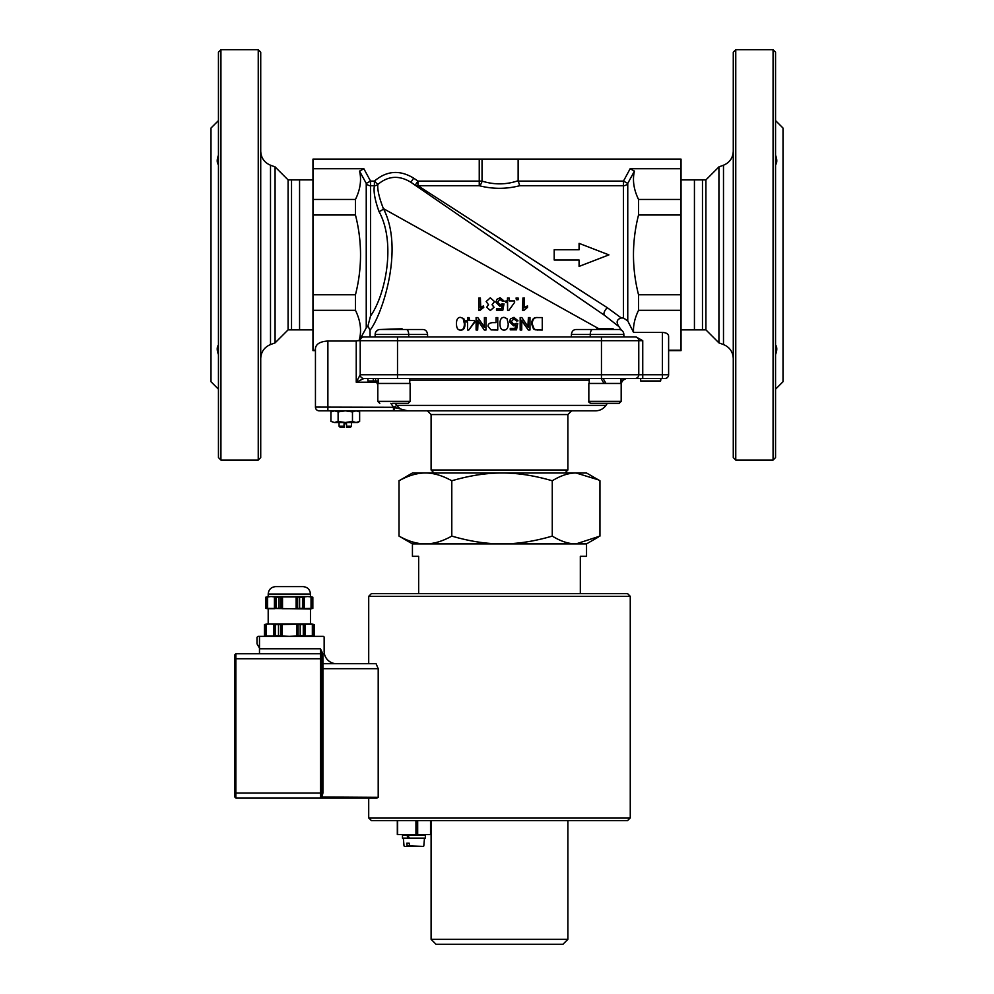 <?xml version="1.0" encoding="UTF-8"?>
<svg xmlns="http://www.w3.org/2000/svg" width="994" height="994" viewBox="0 0 994 994"><rect width="100%" height="100%" fill="white"/><g stroke="black" fill="none" stroke-linecap="round" stroke-linejoin="round"><path stroke-width="1.49" d="M268.194 594.077L310.463 594.077C310.029 589.541 307.544 587.056 303.008 586.609L275.649 586.609C271.113 587.056 268.628 589.541 268.194 594.077L268.194 596.562L265.82 597.195L265.82 608.365L265.883 597.195L266.877 596.984L266.877 608.577L267.622 608.701L266.877 608.577L267.622 608.701L266.877 608.577L267.622 608.701L267.622 596.847L266.877 596.984L271.027 596.562L274.419 596.847L274.419 608.701L267.622 608.701M311.781 596.984L312.775 597.195L312.775 608.365L303.493 608.577L304.239 608.701L303.493 608.577L304.239 608.701L304.239 596.847L307.643 596.562L311.035 596.847L311.035 608.701L311.781 608.577L311.035 608.701L311.781 608.577L311.781 596.984L311.035 596.847M304.239 596.847L303.493 596.984L304.239 596.847L303.493 596.984L304.239 596.847L303.493 596.984L303.493 608.577L304.239 608.701M281.029 608.577L279.053 608.365L279.053 597.195L281.029 596.984L281.029 608.577M282.52 596.847L296.137 596.847L296.137 608.701L282.52 608.701L282.52 596.847M275.164 596.984L276.158 597.195L276.158 608.365L274.419 608.701L275.164 608.577L274.419 608.701L275.164 608.577L275.164 596.984L274.419 596.847M297.628 596.984L296.137 596.847L297.628 596.984L297.628 608.577L296.137 608.701L299.604 608.365L299.604 597.195L297.517 596.872M303.493 608.577L302.499 608.365L302.499 597.195L303.493 596.984M311.035 608.701L311.781 608.577L311.035 608.701M296.137 608.701L297.566 608.651M266.877 608.577L265.883 608.365M310.463 594.077L310.463 596.562L312.837 597.195L312.837 608.365L310.463 608.999L265.82 608.365M279.053 608.365L276.158 608.365M279.053 597.195L276.158 597.195M310.463 596.562L268.194 596.562M265.572 624.356L265.572 635.911L266.317 636.048L264.528 635.688L264.528 624.58L269.946 623.921L274.319 624.356L273.574 624.22L274.319 624.356L273.574 624.22L273.574 636.048L266.317 636.048L266.317 624.22L265.572 624.356L266.317 624.22M273.574 636.048L274.319 635.911L274.319 624.356L275.363 624.58L275.363 635.688L274.319 635.911M298.076 624.356L300.176 624.58L300.176 635.688L298.076 635.911L298.076 624.356M313.085 624.356L312.34 624.22L313.085 624.356L312.34 624.22L313.085 624.356L312.34 624.22L312.34 636.048L313.085 635.911L313.085 624.356L314.129 624.58L314.129 635.688L305.096 636.048L305.096 624.22L312.34 624.22M304.338 635.911L303.294 635.688L303.294 624.58L305.096 624.22L304.338 624.356L305.096 624.22L304.338 624.356L304.338 635.911L305.096 636.048L304.338 635.911M280.594 635.911L278.494 635.688L278.494 624.58L296.572 624.22L296.572 636.048L289.329 636.346L282.085 636.048L282.085 624.22L280.594 624.356L280.594 635.911L282.085 636.048M282.085 624.22L280.594 624.356M298.076 635.911L296.572 636.048M303.294 635.688L300.176 635.688M311.718 636.346L314.129 635.688M264.528 635.688L266.951 636.346M314.129 624.58L311.718 623.921L266.951 623.921L264.454 624.58L264.454 635.688M303.294 624.58L300.176 624.58M302.499 597.195L299.604 597.195M302.499 608.365L299.604 608.365M278.494 624.58L275.363 624.58M278.494 635.688L275.363 635.688M397.612 834.525L397.612 820.597L415.952 820.597L415.952 834.525L397.314 834.525L397.314 820.597L371.408 820.597L627.574 820.597L630.258 817.913L368.712 817.913L368.712 798.008L235.851 798.008L235.851 653.766L234.609 655.009L234.609 796.766L235.851 798.008L234.609 796.766M259.484 636.346L259.484 648.125L256.999 643.814L256.999 637.34L257.993 636.346L323.149 636.346A0.994 0.994 0 0 1 324.143 637.34L324.143 651.269A12.437 12.437 0 0 0 336.581 663.706L368.712 663.706L368.712 596.313L630.258 596.313L627.574 593.617L371.408 593.617L368.712 596.313M259.484 648.125L259.484 653.766L320.416 653.766A1.242 1.242 0 0 1 321.658 655.009A1.242 1.242 0 0 0 320.416 653.766L320.416 793.038L321.658 793.038L321.658 653.766L320.416 648.784L321.658 658.736L234.609 658.736M368.712 798.008L378.205 797.35L378.205 668.689L376.08 663.706L322.901 663.706A1.242 1.242 0 0 1 321.658 662.464L322.901 663.706L322.901 653.766L321.658 653.766M366.426 663.706L368.712 663.706M378.205 797.35L320.416 797.014L321.944 797.35L322.901 793.038L322.901 668.689L321.658 668.689M235.851 798.008L377.111 798.008M322.901 793.038L321.658 793.038L320.416 797.014L320.416 793.038L234.609 793.038M321.658 655.009A1.242 1.242 0 0 0 320.416 653.766L235.851 653.766M220.929 49.7L218.444 52.185L218.444 457.575L220.929 460.073L220.929 49.7L258.241 49.7L258.241 460.073L220.929 460.073M773.071 460.073L775.556 457.575L775.556 52.185L773.071 49.7L773.071 460.073L735.759 460.073L735.759 49.7L773.071 49.7M567.885 939.33L431.098 939.33L431.098 820.597L567.885 820.597L567.885 939.33L562.902 944.3L436.068 944.3L431.098 939.33M580.322 593.617L580.322 556.317L586.535 556.317L586.535 543.88L412.435 543.88L412.435 556.317L418.66 556.317L418.66 593.617M406.931 845.944L418.201 846.403L407.229 846.403L406.794 843.16L409.193 843.16L409.64 846.403L420.599 846.403M406.794 843.16L409.193 843.16M404.521 846.403L407.229 846.403M408.31 838.191L406.869 835.208L402.471 835.208L402.471 838.191L425.357 838.191L425.357 835.208L407.851 835.208L409.391 838.191M406.869 835.208L407.851 835.208M417.679 834.525L430.526 834.525L430.526 820.597L417.679 820.597L417.679 834.525L415.952 834.525M415.952 820.597L417.679 820.597M627.574 820.597L567.885 820.597M630.258 817.913L630.258 596.313M623.847 335.413L624.307 336.954L636.135 336.954L642.745 340.693L642.745 378.49L660.637 378.49L660.637 380.975L640.658 380.975L640.658 378.49L635.029 378.49L664.874 378.49A3.728 3.728 0 0 0 668.614 374.763L360.213 374.763A3.728 3.728 0 0 0 363.941 378.49L603.122 378.49L606.005 383.46M588.833 401.377L588.833 383.46L621.175 383.46L621.175 401.377L588.833 401.377C588.311 401.812 588.97 402.483 590.834 403.365L619.175 403.365L590.834 403.365M613.795 329.499L613.049 328.753L596.959 328.753L596.214 329.499M601.134 378.49L604.004 383.46L601.134 378.49M603.122 378.49L635.029 378.49L601.457 378.49L601.457 340.693L638.769 340.693A3.728 3.728 0 0 0 635.029 336.954L363.941 336.954A3.728 3.728 0 0 0 360.213 340.693L601.457 340.693L601.457 336.954M607.322 403.365L619.175 403.365L607.322 403.365L605.93 405.39L396.743 405.39L394.046 407.291L396.879 408.385M502.032 472.995C486.513 472.945 469.764 475.542 451.798 480.773C442.355 475.542 433.558 472.945 425.407 472.995C417.256 472.945 408.459 475.542 399.016 480.773L412.435 472.995L586.535 472.995L598.376 479.841L576.11 472.995C568.742 472.945 560.802 475.542 552.266 480.773C534.287 475.542 517.551 472.945 502.032 472.995L434.08 472.995L431.098 470.013L431.098 414.548L427.358 410.82L394.332 410.82L595.654 410.82L571.612 410.82L567.885 414.548L567.885 470.013L431.098 470.013M552.266 480.773L552.266 536.101C560.802 541.345 568.742 543.942 576.11 543.88L599.954 536.101L599.954 480.773L598.376 479.841M412.435 543.88L399.016 536.101C408.459 541.345 417.256 543.942 425.407 543.88C433.558 543.942 442.355 541.345 451.798 536.101C469.764 541.345 486.513 543.942 502.032 543.88C517.551 543.942 534.287 541.345 552.266 536.101M399.016 480.773L399.016 536.101M451.798 480.773L451.798 536.101M378.18 378.49L378.205 383.46M380.106 329.499L423.009 329.499L402.756 329.499L402.011 328.753L380.106 329.499A4.97 4.97 0 0 0 375.136 334.469A4.97 4.97 0 0 1 377.919 330.008L376.03 331.623M392.568 403.365L408.149 403.365L392.568 403.365M377.807 401.377L377.807 383.46L410.137 383.46L410.137 401.377L377.807 401.377L379.795 403.365M334.518 422.512L330.927 421.406L334.518 422.512L338.109 421.406L345.291 422.512L334.518 422.512M359.642 421.406L357.728 422.512L345.291 422.512L352.472 421.406L356.063 422.512L359.642 421.406L359.642 411.938L356.063 410.82L359.642 411.938M352.472 411.938L345.291 410.82L356.063 410.82L352.472 411.938L352.472 421.406M345.291 410.82L338.109 411.938L334.518 410.82L394.332 410.82L394.046 407.291L315.446 407.093L315.446 348.223C316.191 343.862 320.341 341.476 327.883 341.041L356.237 341.041L359.169 340.308L361.083 337.252L363.941 336.954A3.728 3.728 0 0 0 360.213 340.693L360.213 374.763A3.728 3.728 0 0 0 363.941 378.49L397.513 378.49L397.513 336.954M330.927 411.938L334.518 410.82L330.927 411.938L330.927 421.406M338.109 421.406L338.109 411.938M344.048 426.24L339.066 426.24L340.308 427.482L344.048 427.482L344.048 423.755L346.533 423.755L346.533 427.482L350.261 427.482L351.503 426.24L346.533 426.24M339.066 422.512L339.066 426.24M327.883 341.041L327.883 410.82L319.173 410.82L393.475 410.82L393.475 407.093L390.841 403.365M662.389 332.418C666.154 332.642 668.229 333.835 668.614 336.009L668.614 374.763L668.614 350.633L681.039 350.633L681.039 214.99L638.533 214.99C631.786 241.592 631.786 268.181 638.533 294.771L638.533 310.327C634.744 318.217 633.091 325.585 633.563 332.418L662.389 332.418L662.389 378.49L660.973 378.49L660.637 380.975M564.903 472.995L567.885 470.013M367.892 378.49L367.892 380.975L378.18 380.975M375.57 378.49L375.57 380.975M373.297 378.49L373.297 380.975M638.769 374.763A3.728 3.728 0 0 1 635.029 378.49A3.728 3.728 0 0 0 638.769 374.763L638.769 340.693L642.745 340.693M356.237 341.041L356.237 382.218L360.213 374.763A3.728 3.728 90 0 0 363.941 378.49L356.237 382.218L375.981 382.218L377.757 380.975M315.446 407.093A3.728 3.728 0 0 0 319.173 410.82A3.728 3.728 0 0 1 315.446 407.093L315.446 348.223M407.577 410.82L394.046 407.291M407.664 410.82C403.104 410.733 399.451 408.932 396.743 405.39L395.301 403.365M735.759 49.7L733.274 52.185L733.274 457.575L735.759 460.073M681.039 179.902L705.914 179.902L705.914 329.871L718.923 342.88L723.495 344.558C729.683 347.179 732.938 351.851 733.274 358.561M694.433 179.902L694.433 329.871L705.914 329.871M705.914 179.902L718.923 166.893L718.923 342.88M775.556 155.213C777.196 159.438 777.196 162.656 775.556 164.88M775.556 344.893C777.196 347.117 777.196 350.335 775.556 354.56M775.556 120.585L783.011 128.04L783.011 381.721L775.556 389.188M258.241 460.073L260.726 457.575L260.726 52.185L258.241 49.7M312.961 329.871L288.086 329.871L288.086 179.902L275.077 166.893L270.505 165.215C264.317 162.581 261.062 157.909 260.726 151.2M312.961 179.902L288.086 179.902M288.086 329.871L275.077 342.88L275.077 166.893M218.444 354.56C216.804 350.335 216.804 347.117 218.444 344.893M218.444 164.88C216.804 162.656 216.804 159.438 218.444 155.213M218.444 389.188L210.989 381.721L210.989 128.04L218.444 120.585M592.747 329.499L575.973 329.499C573.314 329.697 571.798 331.35 571.401 334.469L590.262 334.469A4.97 2.485 -90 0 1 592.747 329.499L618.864 329.499A4.97 4.97 0 0 1 623.847 334.469L623.847 336.954M463.154 318.639L464.372 323.709C464.36 327.945 463.042 330.058 460.396 330.058C457.812 330.145 456.507 328.02 456.47 323.709C456.457 319.484 457.774 317.372 460.396 317.359L463.825 318.639L465.018 323.709C465.018 327.945 463.713 330.058 461.117 330.058L460.396 330.058M506.977 318.639L508.22 323.709C508.22 327.945 506.853 330.058 504.095 330.058C501.398 330.145 500.019 328.02 499.97 323.709C499.97 319.484 501.349 317.372 504.095 317.359L506.977 318.639M537.891 317.571L542.264 317.571L542.264 330.008L535.928 329.822L534.138 328.939L532.2 323.858C532.498 319.347 534.399 317.26 537.891 317.571L541.469 317.571M496.081 317.571L497.758 317.571L497.758 330.008L491.061 329.884L488.104 326.405C487.892 324.094 489.47 322.826 492.838 322.628L496.081 322.628L496.081 317.571M467.565 317.571L469.081 317.571L469.081 320.54L474.449 320.54L474.449 321.944L468.808 330.008L467.565 330.008L467.565 321.944L465.913 321.944L465.913 320.54L467.565 320.54L467.565 317.571M507.599 298.001L509.152 298.001L509.152 300.971L514.619 300.971L514.619 302.375L508.866 310.439L507.599 310.439L507.599 302.375L505.896 302.375L505.896 300.971L507.599 300.971L507.449 298.001L507.449 300.971M494.478 301.604L492.055 304.748L493.968 307.283L490.34 310.488L486.675 307.245L488.539 304.748L486.153 301.555L490.315 297.79L494.577 301.604L492.055 304.748M681.039 168.732L681.039 159.127L518.135 159.127L518.135 180.709L519.725 185.716L623.462 185.716A4.97 4.61 180 0 0 627.761 183.405L634.433 171.13L630.146 168.732L681.039 168.732L681.039 214.99M518.135 159.127L312.961 159.127L312.961 350.633L315.446 350.633M638.533 294.771L681.039 294.771M681.039 310.327L638.533 310.327M634.433 171.13C632.333 180.013 633.7 189.444 638.533 199.446L681.039 199.446M638.533 199.446L638.533 214.99M312.961 199.446L355.467 199.446C360.3 189.444 361.667 180.013 359.567 171.13L366.239 183.405L370.538 181.107L363.854 168.732L312.961 168.732M363.854 168.732L359.567 171.13M312.961 294.771L355.467 294.771C362.214 268.181 362.214 241.592 355.467 214.99L312.961 214.99M355.467 214.99L355.467 199.446M668.614 350.211L681.039 350.211M312.961 350.211L315.446 350.211M312.961 310.327L355.467 310.327C360.573 320.838 361.816 330.828 359.182 340.283L359.169 340.308M621.337 317.993L607.421 307.78A4.97 2.46 124.5 0 0 604.327 311.93A4.97 2.46 124.5 0 0 604.601 315.396L618.927 326.604C615.932 322.18 616.74 319.31 621.337 317.993L623.462 317.993L627.761 320.925L633.563 332.418M618.927 326.604L621.474 330.232M355.467 310.327L355.467 294.771M479.245 159.127L479.245 181.107L417.977 181.107L415.169 185.207A4.97 4.051 124.5 0 0 417.977 185.716L417.977 181.107L413.69 178.162L410.882 182.262L415.169 185.207M607.421 307.78L417.977 185.716L479.245 185.716C492.726 189.171 506.219 189.171 519.725 185.716M579.08 266.032L579.08 260.018L554.205 260.018L554.205 249.742L579.08 249.742L579.08 243.729M636.135 336.954L635.029 336.954M361.083 337.252L366.239 327.858L366.239 183.405A4.97 4.61 180 0 0 370.538 185.716L370.538 315.993L367.917 326.02L370.041 330.17L370.041 336.954L362.835 336.954M416.697 186.263L411.64 182.784M479.245 185.716A4.97 2.721 105.3 0 0 482.04 181.107L479.245 181.107L479.245 185.716M518.135 180.709C506.294 184.772 494.267 184.896 482.04 181.107L482.04 159.127M413.69 178.162C399.787 169.688 386.691 170.67 374.403 181.107L377.819 184.499C388.07 175.801 399.091 175.056 410.882 182.262L604.601 315.396M630.146 168.732L623.462 181.107L627.761 183.405L627.761 320.925M378.987 211.486C374.875 199.968 373.346 191.382 374.403 185.716L374.403 181.107L370.538 181.107L370.538 185.716L374.403 185.716A4.97 4.61 -174.3 0 0 377.819 184.499C377.322 189.804 379.174 197.831 383.373 208.591A4.97 2.758 -21 0 1 378.987 211.486C396.395 243.045 385.274 295.342 370.551 315.993M367.917 326.02L366.239 327.858M370.041 330.17C381.423 316.291 404.744 249.37 383.373 208.591L598.86 328.753M579.08 249.742L579.08 243.356L608.924 254.886L579.08 266.404L579.08 260.018M494.577 301.604L490.315 297.79M492.204 304.748L494.068 307.283L490.34 310.488M505.896 302.375L505.896 300.971M507.599 310.439L507.449 302.375M509.152 300.971L514.345 300.971M522.931 310.488L522.931 298.001L524.459 298.001L524.459 307.73L527.503 305.891L527.503 307.37L523.913 310.488L522.496 310.488L522.931 298.001M523.987 307.73L527.503 305.891M469.64 320.54L469.081 317.571M466.534 320.54L467.565 320.54M467.565 321.944L466.534 321.944M474.449 320.54L474.921 321.944L468.808 330.008M497.758 330.008L497.758 317.571M492.949 322.628L496.081 322.628M513.973 317.359L518.011 320.826L516.395 320.963L513.985 318.614L511.301 321.658L513.997 324.479L517.737 323.46L516.52 329.846L510.257 329.846L510.257 328.38L515.29 328.38L515.961 325.05L513.587 325.821L509.661 321.795L510.667 318.863L513.973 317.359L510.667 318.863M513.587 325.821L509.475 321.795L510.456 318.863M514.991 328.38L515.662 325.05M510.257 329.846L510.257 328.38M513.724 324.479L516.296 323.261M513.712 318.614L516.395 320.963M541.469 330.008L535.257 329.822L533.505 328.939L531.604 323.858C531.889 319.347 533.753 317.26 537.182 317.571M533.505 328.939L534.138 328.939M537.381 330.008L538.102 330.008M528.41 317.571L529.976 317.571L529.976 330.008L528.299 330.008L521.751 320.242L521.751 330.008L520.173 330.008L520.173 317.571L521.875 317.571L528.41 327.337L528.41 317.571L527.876 326.529M520.173 330.008L520.173 317.571M521.341 320.242L528.299 330.008M504.095 330.058L504.008 330.058C501.361 330.145 500.007 328.02 499.97 323.709C499.97 319.484 501.311 317.372 504.008 317.359L504.095 317.359M484.389 317.571L485.991 317.571L485.991 330.008L484.277 330.008L477.679 320.242L477.679 330.008L476.101 330.008L476.101 317.571L477.791 317.571L484.389 327.337L484.389 317.571M485.991 330.008L485.991 317.571M484.674 327.337L477.791 317.571M478.077 320.838L477.679 330.008M463.825 318.639L460.396 317.359M516.371 298.001L518.122 298.001L518.122 299.741L516.371 299.741L516.06 298.001L516.371 299.741M502.666 301.393L500.218 299.045L497.547 302.089L500.255 304.909L504.02 303.891L502.79 310.277L496.503 310.277L496.503 308.811L501.548 308.811L502.231 305.481L499.845 306.251L495.907 302.226L496.901 299.293L500.231 297.79L504.306 301.257L502.666 301.393L499.485 299.144M499.485 297.84L500.231 297.79L499.485 297.84M499.485 304.823L502.566 303.692M501.51 308.811L502.181 305.481M500.218 299.045L497.584 302.089L500.243 304.909M478.847 310.488L478.847 298.001L480.388 298.001L480.388 307.73L483.469 305.891L483.469 307.37L478.847 310.488M483.469 305.891L483.767 307.37L479.841 310.488M480.388 298.001L480.748 307.419M375.136 334.469L375.136 336.954L375.136 334.469L427.569 334.469L427.569 336.954M423.009 329.499C425.656 329.697 427.171 331.35 427.569 334.469M571.401 336.954L571.401 334.469M360.213 374.763L360.213 340.693L358.349 340.693M322.901 653.766L320.416 648.784L259.484 648.784M378.205 668.689L322.901 668.689L322.901 663.706M320.416 648.784L320.416 653.766M423.307 846.403L409.342 845.944M605.855 383.212L603.867 383.212M431.098 414.548L567.885 414.548M377.807 384.827L375.981 380.975M409.764 380.118L589.206 380.118M620.803 380.118L623.176 380.118L626.257 378.49M702.472 329.871L702.472 179.902M718.923 166.893L723.495 165.215L723.495 344.558M291.528 179.902L291.528 329.871M275.077 342.88L270.505 344.558L270.505 165.215M299.567 329.871L299.567 179.902M623.462 317.993L623.462 181.107L518.16 181.107M535.257 329.822L535.928 329.822M465.018 323.709L464.372 323.709M406.223 329.499A4.97 2.485 90 0 1 408.708 334.469L408.708 336.954M590.262 336.954L590.262 334.469L623.847 334.469M314.203 624.58L314.203 635.688M268.194 608.999L268.194 623.921M310.463 608.999L310.463 623.921M419.642 835.208L419.977 834.525M408.199 835.208L407.851 834.525M423.804 845.944L424.488 838.191M404.024 845.944L403.353 838.191M368.712 817.913L371.408 820.597M621.175 401.377L619.175 403.365M620.803 383.46L620.803 378.49M589.206 383.46L589.206 378.49M586.535 543.88L598.376 537.046M409.764 383.46L409.764 378.49M410.137 401.377L408.149 403.365M351.503 422.512L351.503 426.24M620.902 383.46L623.176 380.118M605.93 405.39C603.408 408.894 599.978 410.708 595.654 410.82M723.495 165.215C729.683 162.581 732.938 157.909 733.274 151.2M270.505 344.558C264.317 347.179 261.062 351.851 260.726 358.561M694.433 329.871L681.039 329.871"/></g></svg>
